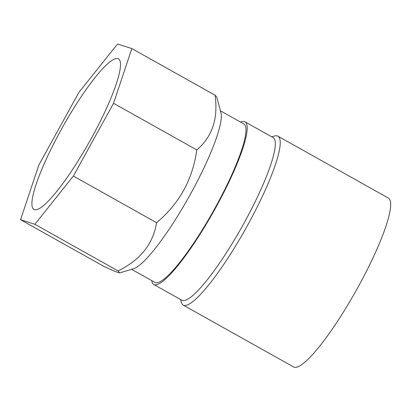 <?xml version="1.0" encoding="UTF-8"?>
<svg xmlns="http://www.w3.org/2000/svg" width="411" height="411" viewBox="0 0 411 411"><rect width="100%" height="100%" fill="white"/><g stroke="black" fill="none" stroke-linecap="round" stroke-linejoin="round"><path stroke-width="0.62" d="M180.599 299.527L181.313 302.224A96.826 17.139 -60.7 0 0 183.229 305.111L293.665 366.992A96.826 17.139 -60.7 0 0 355.952 290.906A96.826 17.139 -60.7 0 0 388.333 198.056L277.893 136.169A96.826 17.139 -60.7 0 0 277.327 135.923A96.826 17.139 -60.7 0 0 274.435 136.041L271.758 136.842M183.229 305.111A96.826 17.139 -60.7 0 0 183.794 305.358A96.826 17.139 -60.7 0 0 246.364 227.499A96.826 17.139 -60.7 0 0 277.893 136.169M244.941 121.815L273.063 137.577A93.24 16.507 119.3 0 1 241.879 226.985A93.24 16.507 119.3 0 1 181.903 300.256L153.781 284.499A93.24 16.507 -60.7 0 0 213.761 211.223A93.24 16.507 -60.7 0 0 244.941 121.815A93.24 16.507 -60.7 0 0 244.396 121.579A93.24 16.507 -60.7 0 0 240.533 122.088M119.627 272.899L118.065 270.916C140.274 260.055 153.118 243.985 156.586 222.695C179.35 203.635 192.744 179.376 196.761 149.917C212.22 136.894 218.323 118.656 215.061 95.213L216.751 96.96L220.938 112.804A90.852 16.08 -60.7 0 1 188.757 197.213A90.852 16.08 -60.7 0 1 133.565 268.727L119.627 272.904L114.787 271.368L103.767 266.333L20.55 219.7L34.848 224.288L73.369 176.067L113.544 103.284L131.844 48.58L117.546 43.992L79.025 92.213L38.85 164.996L20.55 219.7M118.065 270.916L34.848 224.288M156.586 222.695L73.369 176.067M61.357 129.383A86.341 15.284 119.3 0 1 118.404 58.819A86.341 15.284 119.3 0 1 89.531 141.61A86.341 15.284 119.3 0 1 33.99 209.461A86.341 15.284 119.3 0 1 61.357 129.383M196.761 149.917L113.544 103.284M215.061 95.213L131.844 48.58M151.71 280.595A93.24 16.507 -60.7 0 0 153.781 284.499M131.587 269.323L154.947 282.414A90.852 16.08 -60.7 0 0 155.481 282.645A90.852 16.08 -60.7 0 0 214.188 209.595A90.852 16.08 -60.7 0 0 243.769 123.901L220.409 110.811"/></g></svg>

